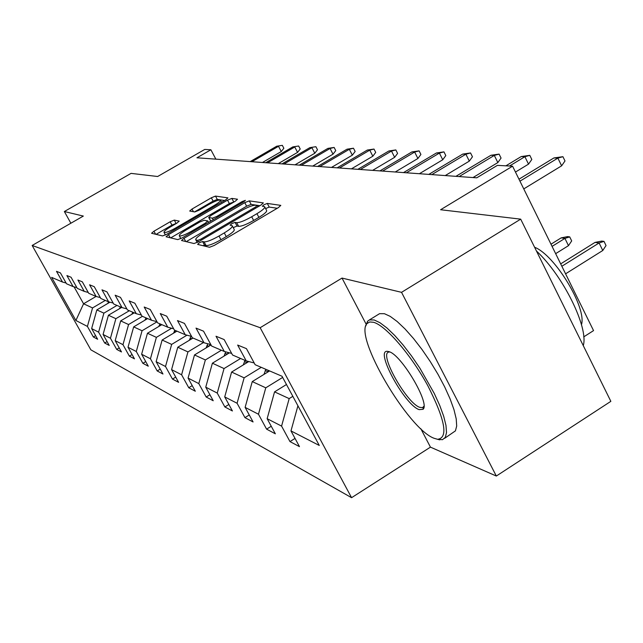 <?xml version="1.0" encoding="UTF-8"?>
<svg xmlns="http://www.w3.org/2000/svg" width="643" height="643" viewBox="0 0 643 643"><rect width="100%" height="100%" fill="white"/><g stroke="black" fill="none" stroke-linecap="round" stroke-linejoin="round"><path stroke-width="0.96" d="M199.33 242.773L197.634 244.404L209.522 247.274L214.272 245.433L278.427 207.585L280.814 205.374L267.287 203.429L264.016 204.723L262.36 206.234L264.603 206.668C265.358 207.761 262.802 210.092 256.935 213.677L251.694 216.763C244.653 220.726 239.654 222.695 236.688 222.671L235.081 222.374L231.834 223.651L230.122 225.211L232.195 225.693C232.927 226.834 230.29 229.238 224.278 232.903L218.982 236.029C211.893 240.024 206.925 241.969 204.08 241.864L202.561 241.511L199.33 242.773M277.27 208.26L269.216 207.078L265.607 208.573M264.82 207.094L266.532 210.333C267.295 211.434 264.755 213.781 258.896 217.366L253.655 220.453C246.623 224.415 241.615 226.376 238.649 226.336L237.034 226.031L233.232 227.646M174.293 220.099L170.154 221.771L153.958 231.207L151.571 233.264L162.575 235.941L166.826 234.237L225.661 199.877L227.944 197.875L215.509 196.091L211.338 197.787L192 209.047L189.693 211.033L194.757 211.957L198.976 210.261L208.702 204.587C214.674 201.267 218.556 199.772 220.364 200.102C220.862 200.905 218.813 202.698 214.215 205.471L175.587 228.032C169.615 231.351 165.765 232.83 164.037 232.469C163.595 231.601 165.725 229.744 170.443 226.907L176.849 223.169L179.212 221.12L174.293 220.099L176.102 223.434L171.962 225.098L156.072 234.365M420.795 428.68L430.448 447.134L496.324 476.037L401.537 292.332L520.685 219.15L440.608 209.739L512.575 166.191L497.401 165.364L476.736 177.83L196.943 157.792L210.88 149.771L204.731 149.441L157.648 176.503L131.059 173.377L64.356 211.523L70.867 223.234M401.537 292.332L342.02 278.073L260.166 327.713L32.15 245.465L83.333 216.072L64.356 211.523M184.002 238.288L181.519 240.498L194.025 243.536L198.607 241.736L261.01 205.037L263.373 202.899L249.267 200.873L244.766 202.666L184.002 238.288L185.755 241.535M177.798 239.614L166.079 236.769L168.506 234.639L227.534 200.15L231.866 198.406L237.516 199.234L235.209 201.275L211.089 215.389L208.718 217.487L212.391 218.186L216.82 216.418L242.186 201.556L245.401 200.343L243.777 201.789L182.202 237.87L177.798 239.614M520.685 219.15L610.85 401.345L496.324 476.037M260.166 327.713L351.576 497.69L90.848 349.816L32.15 245.465M95.606 335.638L93.348 336.98L97.632 339.263L91.644 328.581L98.604 332.158L104.688 343.016L109.222 345.428L103.081 334.448L110.443 338.234L116.68 349.398L121.487 351.946L115.177 340.661L122.982 344.672L129.388 356.158L134.483 358.858L128.013 347.252L136.292 351.504L142.875 363.327L148.284 366.205L141.629 354.245L150.446 358.77L157.205 370.955L162.96 374.017L156.128 361.688L165.516 366.51L172.469 379.073L178.609 382.336L171.577 369.621L181.599 374.765L188.761 387.737L195.319 391.233L188.077 378.092L198.808 383.606L206.186 397.012L213.219 400.75L205.752 387.166L217.254 393.074L224.865 406.947L232.412 410.965L224.712 396.908L237.09 403.257L244.943 417.628L253.077 421.961L245.12 407.381L258.47 414.237L266.588 429.146L275.365 433.816L267.142 418.689L281.578 426.1L289.977 441.588L299.477 446.644L290.974 430.923L319.282 445.462L282.028 376.251L255.142 364.718L246.446 348.635L237.645 345.058L246.229 360.892L254.202 362.974M93.348 336.98L87.416 326.411L75.89 320.487L51.657 277.39L62.524 282.052L56.496 271.322L60.434 272.921L66.51 283.764L73.085 286.585L66.904 275.558L71.068 277.254L77.305 288.394L84.257 291.383L77.916 280.043L82.32 281.835L88.726 293.296L96.096 296.463L89.586 284.793L94.264 286.698L100.838 298.497L108.667 301.856L101.98 289.832L106.947 291.858L113.707 304.018L122.033 307.595L115.153 295.201L120.45 297.355L127.41 309.902L136.284 313.712L129.203 300.916L134.853 303.215L142.015 316.171L151.499 320.238L144.201 307.024L150.245 309.484L157.631 322.866L167.783 327.223L160.26 313.559L166.738 316.195L174.357 330.044L185.248 334.722L177.492 320.568L184.453 323.405L192.313 337.752L204.04 342.783L196.019 328.115L203.526 331.169L211.651 346.055L224.303 351.48L216.016 336.249L224.126 339.552L232.533 355.016L246.229 360.892M116.978 305.425L103.893 313.149L96.844 309.902L109.921 302.194M96.844 309.902L91.644 328.581M103.893 313.149L98.604 332.158M73.085 286.585L76.855 287.59M129.323 310.722L115.877 318.679L108.418 315.239L121.64 307.426M108.418 315.239L103.081 334.448M115.877 318.679L110.443 338.234M84.257 291.383L88.252 292.444M142.392 316.332L128.576 324.538L120.675 320.889L134.258 312.844M120.675 320.889L115.177 340.661M128.576 324.538L122.982 344.672M96.096 296.463L100.332 297.588M157.045 321.813L142.055 330.751L133.664 326.885L147.633 318.574M133.664 326.885L128.013 347.252M142.055 330.751L136.292 351.504M108.667 301.856L113.168 303.054M171.633 328.235L156.386 337.366L147.464 333.251L161.827 324.667M147.464 333.251L141.629 354.245M156.386 337.366L150.446 358.77M122.033 307.595L126.832 308.865M186.992 335.18L171.649 344.399L162.14 340.018L176.929 331.153M162.14 340.018L156.128 361.688M171.649 344.399L165.516 366.51M136.284 313.712L141.404 315.062M203.469 342.542L187.941 351.914L177.781 347.236L193.029 338.057M177.781 347.236L171.577 369.621M187.941 351.914L181.599 374.765M151.499 320.238L156.972 321.685M221.393 350.234L205.366 359.951L194.499 354.944L211.041 344.937M194.499 354.944L188.077 378.092M205.366 359.951L198.808 383.606M167.783 327.223L173.65 328.774M240.611 358.481L224.045 368.568L212.391 363.199L229.455 352.83M212.391 363.199L205.752 387.166M224.045 368.568L217.254 393.074M185.248 334.722L191.566 336.385M261.259 367.346L244.131 377.835L231.601 372.056L248.785 361.559M231.601 372.056L224.712 396.908M244.131 377.835L237.09 403.257M204.04 342.783L210.84 344.568M282.655 377.425L265.776 387.817L252.265 381.588L269.618 370.931M252.265 381.588L245.12 407.381M265.776 387.817L258.47 414.237M224.303 351.48L231.657 353.409M292.838 396.345L289.181 398.612L274.561 391.868L286.473 384.514M274.561 391.868L267.142 418.689M289.181 398.612L281.578 426.1M297.926 405.781L290.974 430.923M583.74 336.876L593.545 330.606L512.575 166.191M430.448 447.134L351.576 497.69M215.855 159.142L210.88 149.771M96.056 296.447L83.574 303.777L92.552 307.925L105.307 300.418M74.09 286.858L83.574 303.777L75.89 320.487M92.552 307.925L87.416 326.411M62.524 282.052L66.084 283M295.033 438.422L289.977 441.588M271.25 426.245L266.588 429.146M249.259 414.968L244.943 417.628M228.868 404.487L224.865 406.947M209.907 394.73L206.186 397.012M192.233 385.623L188.761 387.737M175.716 377.103L172.469 379.073M160.244 369.114L157.205 370.955M145.728 361.615L142.875 363.327M132.072 354.55L129.388 356.158M119.212 347.887L116.68 349.398M107.076 341.594L104.688 343.016M342.02 278.073L366.156 324.209M202.818 245.658L204.538 245.176L206.057 245.538C208.911 245.658 213.886 243.721 220.967 239.726L218.982 236.029M232.404 226.103L234.156 229.366C234.896 230.524 232.26 232.935 226.264 236.608L220.967 239.726M259.893 205.696L251.14 204.41L246.639 206.194L186.237 241.655M197.722 240.378L200.921 239.124L255.552 207.006L257.208 205.511L255.375 205.221C252.418 205.262 247.531 207.207 240.723 211.041L203.767 232.742C197.819 236.351 195.183 238.73 195.834 239.879L197.722 240.378L198.486 241.8M170.684 237.894L229.358 203.574L227.534 200.15M234.14 201.902L229.358 203.574M185.867 230.146C181.029 233.071 178.858 234.992 179.349 235.901C181.173 236.302 185.176 234.783 191.349 231.343L205.414 223.105L207.705 220.927L204.169 220.252L199.796 221.996L185.867 230.146M224.608 200.495L217.286 199.41L213.114 201.106L194.556 211.925M595.024 242.411L601.727 241.085L604.01 241.382L606.036 245.562L602.772 250.497L599.107 242.958L595.024 242.411L560.688 263.879M604.01 241.382L599.107 242.958L561.861 266.258M602.772 250.497L565.583 273.822M523.764 188.905L561.628 165.822L557.875 158.106L519.954 181.173M553.936 157.937L562.922 156.691L557.875 158.106L553.936 157.937L518.981 179.188M562.922 156.691L564.996 160.967L561.628 165.822M434.113 438.293L437.61 439.298C448.46 437.843 445.213 420.016 427.86 385.8C411.022 354.791 385.76 325.559 373.575 322.288L369.717 321.966L367.032 323.566C353.634 336.032 408.064 429.002 434.113 438.293M365.851 325.872L367.507 321.315L369.436 319.901L374.21 319.981L379.965 322.722L386.893 327.93L394.698 335.429L403.048 344.921L411.56 355.989L419.863 368.142L434.282 393.468L439.74 405.452L443.686 416.262L445.977 425.417L446.515 432.538L445.326 437.344L442.488 439.691L437.328 439.257M419.156 409.631C404.487 404.937 374.17 349.02 387.665 351.367L388.886 351.633C401.152 354.293 430.488 403.917 423.006 409.318L419.156 409.631M389.69 351.946L388.629 352.091C378.968 354.084 406.762 403.298 419.791 407.349L422.507 407.646L423.938 406.239M536.439 250.987C563.348 276.048 588.779 327.834 583.273 345.621M534.59 247.25C554.941 255.022 586.898 307.796 581.473 324.691M378.1 314.572L379.563 313.671L384.41 313.696L390.237 316.388L397.213 321.548L405.066 328.999L413.449 338.443L421.985 349.471L430.288 361.599L437.971 374.266L444.675 386.885L450.092 398.877L453.99 409.695L456.217 418.874L456.691 426.02L455.429 430.866L444.643 438.309M561.146 237.886L567.6 236.608L569.714 236.889L571.683 240.916L568.484 245.658L564.924 238.392L561.146 237.886L550.995 244.195M569.714 236.889L564.924 238.392L552.072 246.382M568.484 245.658L555.648 253.655M263.992 374.387L265.84 369.307M268.485 370.44L267.641 372.144M515.469 172.059L528.522 164.134L524.889 156.715L509.497 166.023M521.24 156.554L529.8 155.349L524.889 156.715L521.24 156.554L505.904 165.822M529.8 155.349L531.817 159.472L528.522 164.134M472.991 177.564L497.843 162.575L494.306 155.421L459.15 176.576M490.922 155.276L499.097 154.111L494.306 155.421L490.922 155.276L455.895 176.343M499.097 154.111L501.058 158.082L497.843 162.575M243.295 364.911L245.015 360.369M247.563 361.237L246.791 362.773M224.037 356.126L225.733 351.858M228.193 352.501L227.405 354.076M206.081 347.943L207.826 343.78M210.116 344.383L209.313 345.99M445.237 175.579L469.318 161.12L465.878 154.216L431.823 174.615M462.727 154.087L470.555 152.954L465.878 154.216L462.727 154.087L428.793 174.398M470.555 152.954L472.46 156.788L469.318 161.12M419.381 173.723L442.738 159.769L439.394 153.098L406.36 172.79M436.452 152.97L443.959 151.877L439.394 153.098L436.452 152.97L403.531 172.589M443.959 151.877L445.808 155.582L442.738 159.769M395.228 171.994L417.902 158.499L414.647 152.053L382.585 171.086M411.898 151.933L419.107 150.872L414.647 152.053L411.898 151.933L379.941 170.901M419.107 150.872L420.908 154.457L417.902 158.499M372.627 170.371L394.649 157.318L391.483 151.073L360.337 169.495M388.902 150.96L395.839 149.932L391.483 151.073L388.902 150.96L357.862 169.318M395.839 149.932L397.591 153.404L394.649 157.318M351.424 168.852L372.836 156.209L369.749 150.149L339.464 168M367.322 150.052L374.001 149.055L369.749 150.149L367.322 150.052L337.141 167.831M374.001 149.055L375.713 152.415L372.836 156.209M331.491 167.429L352.332 155.164L349.318 149.289L319.852 166.593M347.035 149.192L353.473 148.22L349.318 149.289L347.035 149.192L317.666 166.441M353.473 148.22L355.145 151.483L352.332 155.164M312.723 166.087L333.01 154.175L330.068 148.477L301.39 165.275M327.922 148.38L334.135 147.44L330.068 148.477L327.922 148.38L299.325 165.122M334.135 147.44L335.767 150.607L333.01 154.175M295.016 164.817L314.789 153.251L311.919 147.705L283.973 164.021M309.886 147.625L315.898 146.708L309.886 147.625L282.02 163.885M315.898 146.708L317.489 149.779L314.789 153.251M278.29 163.619L297.564 152.375L294.759 146.982L267.512 162.848M292.838 146.901L298.657 146.009L292.838 146.901L265.672 162.711M298.657 146.009L300.209 148.999L297.564 152.375M189.291 340.308L191.067 336.249M192.667 337.905L192.394 338.443M173.57 333.17L174.832 330.253M158.805 326.475L159.962 323.871M144.924 320.19L145.977 317.867M131.839 314.274L132.804 312.217M119.485 308.704L120.354 306.872M107.807 303.44L108.595 301.824M262.457 162.486L281.264 151.547L278.523 146.299L251.943 161.731M276.707 146.218L282.333 145.35L276.707 146.218L250.199 161.602M282.333 145.35L283.852 148.26L281.264 151.547M206.057 245.538L204.08 241.864M226.264 236.608L224.278 232.903M237.034 226.031L235.081 222.374M238.649 226.336L236.688 222.671M253.655 220.453L251.694 216.763M258.896 217.366L256.935 213.677M269.216 207.078L267.287 203.429M204.538 245.176L202.561 241.511M246.639 206.194L244.766 202.666M251.14 204.41L249.267 200.873M201.436 240.072L200.921 239.124M256.051 207.954L255.552 207.006M197.433 242.379L196.155 240.016M170.218 237.781L168.506 234.639M233.69 201.83L231.866 198.406M210.695 221.007L208.822 217.527M213.211 219.697L212.391 218.186M217.294 217.302L216.82 216.418M242.652 202.449L242.186 201.556M191.823 232.227L191.349 231.343M205.889 223.989L205.414 223.105M176.037 228.86L175.587 228.032M214.666 206.299L214.215 205.471M193.447 211.724L192 209.047M213.114 201.106L211.338 197.787M217.286 199.41L215.509 196.091M155.622 234.261L153.958 231.207M171.962 225.098L170.154 221.771M265.213 370.553L267.858 371.694M244.412 361.575L246.864 362.628M225.058 353.216L227.26 354.164M206.998 345.42L208.895 346.239M190.119 338.13L191.743 338.829M174.301 331.298L175.684 331.901M159.448 324.892L160.621 325.39M145.479 318.856L146.451 319.274M132.313 313.173L133.117 313.519M119.887 307.804L120.53 308.085M108.128 302.732L108.635 302.949M257.923 206.861L257.256 205.599M197.24 242.475L195.834 239.879M210.591 220.967L208.718 217.487M180.82 238.617L179.349 235.901M208.581 222.414L207.874 221.079M165.412 235L164.037 232.469M221.53 202.288L220.509 200.367M437.61 439.298L439.796 439.86M389.489 351.858L387.665 351.367M379.563 313.671L369.436 319.901M422.507 407.646L423.415 407.067M423.44 407.051L423.914 406.754M423.448 407.035L423.006 409.318M367.032 323.566L367.507 321.315"/></g></svg>
